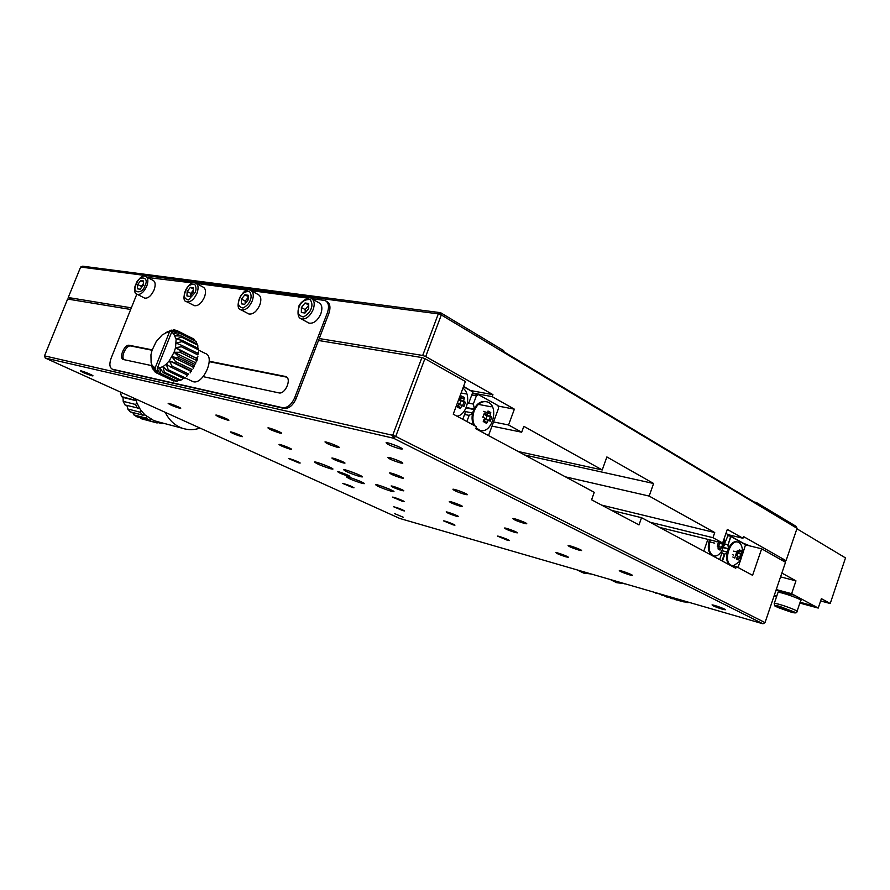 <?xml version="1.0" encoding="UTF-8"?>
<svg xmlns="http://www.w3.org/2000/svg" width="890" height="890" viewBox="0 0 890 890"><rect width="100%" height="100%" fill="white"/><g stroke="black" fill="none" stroke-linecap="round" stroke-linejoin="round"><path stroke-width="1.33" d="M123.187 401.334L123.054 397.441L121.474 396.573L136.059 400.455L136.927 402.903L135.547 404.483L123.187 401.334L125.012 404.961L139.719 408.477L141.098 410.535L140.108 412.192L127.737 408.966L130.318 411.87L142.7 415.118L145.037 414.985L153.77 420.536L153.558 422.005L141.132 418.689L157.107 422.984L159.065 422.071M141.132 418.689L140.52 417.799M146.839 416.531L146.249 418.155L133.845 414.874L137.004 416.865L149.42 420.169L151.667 419.602M133.845 414.874L132.821 412.526M127.737 408.966L126.925 405.451M122.23 392.879L120.528 392.457L121.474 396.573M161.479 422.717L161.568 423.529L164.405 423.495M161.568 423.529L157.997 422.572M146.249 418.155L149.42 420.169M140.108 412.192L142.7 415.118M135.547 404.483L137.383 408.143M133.378 397.919L133.834 399.666M153.77 420.536L158.231 421.86M141.098 410.535L145.037 414.985M136.927 402.903L139.719 408.477M135.614 398.931L136.059 400.455M754.064 501.96L756.322 502.45L756.878 503.651L504.096 351.906L503.618 350.571L440.55 312.679L438.314 313.87L441.307 314.949L440.55 312.679L82.603 266.188L80.645 267.033L438.314 313.87L422.694 355.466L319.232 338.556L296.181 398.475C292.988 405.451 288.961 408.766 284.121 408.432L113.241 369.606M797.051 528.326L441.307 314.949L425.687 356.556L492.926 394.637L492.181 396.64L514.364 409.166L508.568 424.986L521.685 432.206L523.832 426.321L602.241 469.953L606.88 456.948L653.605 483.493L649.177 496.075L714.726 532.554L712.946 537.693L722.624 543.022L727.319 529.428L742.961 538.261L743.539 536.581L786.059 560.667L797.051 528.326L796.116 526.368L756.322 502.45M131.342 307.84L68.241 297.516L72.435 299.841M602.241 469.953L518.247 451.519M492.003 426.11L521.685 432.206M508.568 424.986L493.527 421.938L488.521 435.566M478.408 404.372L491.091 406.808M472.334 393.48L478.464 394.615L497.966 405.551L498.567 408.243L493.527 421.938M514.364 409.166L498.077 406.062M492.181 396.64L472.512 393.002M471.211 390.666L492.926 394.637M425.687 356.556L422.694 355.466M68.241 297.516L80.645 267.033M601.607 505.097L714.726 532.554M649.177 496.075L565.439 476.851M653.605 483.493L524.8 455.035M780.808 559.632L786.059 560.667M743.083 543.123L749.959 545.937M727.352 534.478L742.961 538.261M725.94 533.41L727.297 534.167L727.653 536.359L724.404 543.935M722.624 543.022L707.861 539.373L703.801 551.11M659.668 527.414L707.861 539.373M712.946 537.693L649.889 522.174M326.352 301.254L326.485 301.332C330.112 303.201 330.891 307.284 328.822 313.603L319.232 338.556M478.464 394.615L476.373 395.839L473.324 404.082L474.348 408.521M472.356 415.185L472.646 413.572M466.883 421.515L469.152 415.374L472.568 413.349M476.373 395.839L471.778 394.982M465.537 393.825L461.109 393.002M286.78 377.171L209.228 361.663M152.056 350.237L130.786 345.988C126.48 344.73 120.528 356.734 123.988 359.671M200.039 428.09C194.131 430.081 188.302 430.148 182.561 428.312C174.996 425.687 169.222 420.369 165.251 412.348M785.036 562.024L785.458 560.789M719.632 559.61L722.001 552.746L721.723 551.088M708.918 550.854L709.553 539.785M796.895 528.771L845.5 557.908L830.225 603.52L820.613 600.95M830.225 603.52L821.392 598.659L818.222 608.07L791.622 593.686L795.96 580.859L780.563 576.865M781.854 573.038L795.96 580.859M311.7 298.639L325.028 300.509C328.655 302.377 329.434 306.472 327.375 312.791L294.679 397.741C291.486 404.716 287.47 408.032 282.62 407.709L112.385 369.205C109.537 367.637 109.125 363.966 111.139 358.169L136.838 294.123M147.573 277.502L192.874 282.953M196.212 283.387L247.487 290.162M251.114 290.641L307.751 298.117M467.74 403.003L473.324 404.082M469.152 415.374L464.569 414.451M151.645 365.601L123.41 359.538C118.492 358.247 124.489 343.952 129.384 345.309L152.19 349.859M209.228 361.24L285.679 376.526C292.131 378.272 285.301 394.715 278.882 392.879L203.176 376.648M818.222 608.07L799.832 603.075M776.536 596.745L774.033 596.066M774.311 595.243L776.814 595.933M800.11 602.241L815.507 606.424M777.86 592.84L778.005 592.44C780.397 591.538 804.26 600.172 800.655 600.639L797.062 611.297M776.236 589.581L791.622 593.686M307.851 322.492L308.975 323.115C313.625 323.815 317.574 320.745 320.823 313.87C322.714 308.096 322.013 304.358 318.709 302.656L312.245 299.018M247.932 313.469L248.844 313.97C253.049 314.559 256.687 311.611 259.758 305.114C261.615 299.596 261.037 296.047 258.044 294.479L251.47 290.885M193.575 305.27L194.332 305.671C198.147 306.182 201.507 303.345 204.433 297.182C206.235 291.898 205.779 288.527 203.054 287.07L196.434 283.532M144.046 297.783L144.681 298.117C148.152 298.55 151.289 295.825 154.059 289.962C155.828 284.889 155.461 281.685 152.969 280.328L146.349 276.868M466.226 407.498L474.081 409.033M472.657 413.005L464.892 411.469M474.648 425.698C472.49 421.293 472.334 416.387 474.17 410.969C477.229 403.915 481.479 400.867 486.897 401.813C499.924 404.828 492.482 434.821 479.821 430.282L476.083 427.801M815.462 606.58L800.066 602.397M776.77 596.077L774.267 595.399M794.503 595.254L776.002 590.293M724.238 538.35L724.16 545.425L721.301 551.678C718.842 555.193 716.239 556.584 713.491 555.85C709.185 553.413 708.095 548.24 710.22 540.352L710.354 539.985M491.758 417.199L490.201 421.248L488.443 420.102L486.608 423.373L483.837 421.871L485.684 418.589L482.814 417.21L484.382 413.138L487.242 414.518L487.998 411.013L490.768 412.537L490.012 416.042L491.758 417.199L490.357 416.654L488.944 420.403M723.192 541.376L722.769 543.868L723.859 544.624L722.669 548.084L721.579 547.328L720.043 550.076L718.085 549.019L719.621 546.26L717.451 545.225L718.586 542.021M719.954 542.366L720.867 542.589M488.443 420.102L485.25 419.457M490.357 416.654L485.573 415.163L490.012 416.042M483.648 411.38L489.689 413.55L490.768 412.537M485.573 415.163L485.907 414.251M487.753 412.459L489.689 413.55M484.371 413.95L487.242 414.518M483.048 417.321L484.382 413.138M486.608 423.373L486.396 422.127L483.626 420.614L483.837 421.871M483.248 421.482L484.082 419.223M780.118 607.77L780.052 607.136L784.991 608.504L790.02 611.141L780.118 607.77L780.319 607.202M720.043 550.076L719.754 548.963L717.796 547.895M717.262 546.249L721.579 547.328M723.859 544.624L722.702 544.179L721.623 547.361M722.702 544.179L718.452 542.8L722.769 543.868M718.53 542.221L720.822 542.789M716.506 541.721L715.805 541.331M301.387 307.495L301.365 312.512L305.025 313.035L308.708 308.519L308.719 303.49L305.048 302.989L301.387 307.495L305.192 309.598L305.181 312.846M241.468 299.084L241.346 303.835L244.65 304.313L248.088 300.008L248.199 295.246L244.895 294.79L241.468 299.084L245.217 301.098L245.151 303.679M187.167 291.453L186.945 295.97L189.948 296.403L193.174 292.298L193.375 287.77L190.371 287.359L187.167 291.453L190.849 293.4L190.76 295.369M137.716 284.511L137.427 288.816L140.164 289.217L143.201 285.278L143.479 280.962L140.731 280.595L137.716 284.511L141.332 286.38L141.243 287.815M485.795 419.568L487.108 415.997M785.458 608.693L785.091 609.772M718.452 546.549L719.543 543.389M308.708 305.281L305.192 309.598M305.048 302.989L308.708 305.036M248.154 297.438L245.217 301.098M244.895 294.79L248.165 296.57M193.263 290.318L190.849 293.4M190.371 287.359L193.33 288.927M143.29 283.843L141.332 286.38M140.731 280.595L143.412 281.985M136.148 400.723L123.054 397.441M157.508 369.25L156.406 372.031L157.296 373.244L156.473 372.943L154.304 367.537L154.515 371.675L151.111 362.697L150.944 354.81L152.034 350.315L156.217 341.582L162.158 334.929L171.225 330.101L168.433 331.981L173.806 329.801L174.718 329.867L173.005 330.223L172.315 331.959M167.598 331.736L165.351 332.927L169.456 331.926L173.005 330.223M156.406 372.031L155.138 367.959L152.357 365.59L152.502 368.861L151.756 365.178M159.699 373.533L157.252 368.416L171.592 332.304L173.517 333.505L179.435 332.66L179.98 333.45L175.185 335.886L181.126 335.964L181.427 337.054L176.12 339.179L181.883 340.28L181.916 341.593L176.242 343.184L181.66 345.331L181.427 346.789L175.553 347.634L180.459 350.793L197.469 358.781L175.553 347.634L174.095 352.251L178.367 356.311L177.666 357.78L171.948 356.734L175.519 361.54L174.629 362.864L169.256 360.806L172.082 366.135L171.08 367.236L166.196 364.188L168.299 369.784L167.242 370.585L162.97 366.669L164.405 372.276L163.359 372.732L159.788 368.093L160.667 373.455L159.699 373.533L176.231 381.343L179.291 380.286M180.459 350.793L179.98 352.307L174.095 352.251L169.256 360.806L166.196 364.188L162.97 366.669L157.252 368.416M171.592 332.304L176.943 330.568L177.7 331.002L173.517 333.505L176.12 339.179L175.553 347.634M154.515 371.675L156.295 372.521M152.502 368.861L153.392 369.283M157.296 373.244L173.528 380.953L156.473 372.943M160.667 373.455L177.199 381.276M172.082 366.135L188.613 374.078L187.612 375.157L171.08 367.236M175.519 361.54L192.029 369.539L191.15 370.852L174.629 362.864M168.299 369.784L184.842 377.683L183.785 378.473L167.242 370.585M164.405 372.276L180.948 380.13L179.902 380.575L163.359 372.732M181.66 345.331L198.092 353.452L197.869 354.91L181.427 346.789M181.126 335.964L197.491 344.141L197.803 345.231L181.427 337.054M181.883 340.28L198.281 348.435L198.325 349.748L181.916 341.593M176.943 330.568L193.263 338.745L177.7 331.002M179.435 332.66L196.334 341.638L179.98 333.45M176.398 330.713L174.718 329.867M172.037 330.502L171.225 330.101M178.367 356.311L194.865 364.355L194.165 365.812L177.666 357.78M173.817 381.042L174.84 380.686M188.613 374.078L187.612 375.157M192.029 369.539L191.15 370.852M184.842 377.683L183.785 378.473M180.948 380.13L183.418 378.295M198.092 353.452L197.869 354.91M197.847 348.224L197.803 345.231M198.281 348.435L198.325 349.748M194.332 340.125L194.02 339.19M196.823 343.807L196.334 341.638M194.865 364.355L194.165 365.812M45.245 358.036L44.5 355.878L392.701 435.31L393.436 438.192L45.245 358.036L399.743 518.458L763.008 623.812L393.436 438.192L395.727 436.423L765.022 622.588L763.008 623.812M629.631 574.884C623.056 572.782 619.618 571.335 619.295 570.535C620.853 570.301 633.758 575.14 632.267 575.385L629.631 574.884M565.951 556.84C559.699 554.837 556.35 553.424 555.894 552.612C557.274 552.379 569.589 557.029 568.243 557.274L565.951 556.84M279.927 433.085C273.007 430.905 269.002 429.18 267.923 427.879C269.281 427.478 282.742 432.84 281.485 433.274L279.927 433.085M337.355 447.314C330.034 445.033 325.918 443.231 324.983 441.93C326.552 441.507 340.603 447.069 339.168 447.536L337.355 447.314M400.567 462.967C392.801 460.575 388.552 458.717 387.818 457.393C389.62 456.959 404.327 462.744 402.692 463.234L400.567 462.967M241.19 436.489C235.149 434.554 231.567 433.018 230.432 431.906C231.456 431.572 243.471 436.334 242.469 436.667L241.19 436.489M227.529 420.102C220.954 418.022 217.06 416.342 215.858 415.074C217.038 414.684 229.987 419.858 228.864 420.258L227.529 420.102M179.513 408.21C173.25 406.218 169.467 404.594 168.154 403.337C169.2 402.959 181.682 407.965 180.681 408.343L179.513 408.21M290.062 449.139C283.732 447.125 280.05 445.545 279.015 444.41C280.183 444.077 292.643 448.994 291.531 449.35L290.062 449.139M343.24 462.911C336.576 460.809 332.782 459.173 331.881 458.039C333.205 457.683 346.177 462.778 344.92 463.145L343.24 462.911M401.301 477.952C394.27 475.738 390.376 474.059 389.62 472.913C391.144 472.557 404.672 477.83 403.248 478.23L401.301 477.952M464.969 494.44C457.538 492.114 453.522 490.379 452.932 489.222C454.679 488.855 468.852 494.351 467.25 494.762L464.969 494.44M298.717 462.867L288.493 458.539C289.506 458.239 301.109 462.789 300.108 463.078L298.717 462.867M401.913 490.568C395.505 488.521 391.911 486.986 391.144 485.973C392.434 485.662 404.972 490.524 403.726 490.846L401.913 490.568M460.364 506.254C453.622 504.118 449.928 502.539 449.294 501.515C450.763 501.204 463.846 506.243 462.444 506.588L460.364 506.254M524.232 523.387C517.112 521.151 513.308 519.526 512.829 518.503C514.52 518.191 528.215 523.431 526.646 523.787L524.232 523.387M578.956 550.12C572.114 547.962 568.499 546.427 568.12 545.526C569.734 545.259 583.017 550.276 581.481 550.576L578.956 550.12M402.903 510.638L393.569 506.733C398.175 507.901 401.813 509.303 404.472 510.927L402.903 510.638M453.121 524.866L443.565 520.861C444.644 520.628 455.98 524.966 454.89 525.2L453.121 524.866M507.311 540.219L497.51 536.114C498.734 535.88 510.526 540.364 509.314 540.597L507.311 540.219M515.099 532.476C508.602 530.407 505.097 528.916 504.563 528.004C505.987 527.737 518.659 532.576 517.29 532.865L515.099 532.476M456.47 516.267C450.284 514.287 446.869 512.84 446.202 511.928C447.47 511.661 459.607 516.322 458.383 516.601L456.47 516.267M402.447 501.337L392.445 497.109C393.558 496.854 405.228 501.359 404.127 501.626L402.447 501.337M352.507 487.531L342.75 483.426C347.489 484.616 351.239 486.074 353.986 487.787L352.507 487.531M348.224 476.15C342.116 474.192 338.612 472.712 337.722 471.689C338.868 471.4 350.916 476.094 349.792 476.406L348.224 476.15M722.246 609.183C715.616 607.058 712.211 605.634 712.044 604.911C713.702 604.71 726.852 609.572 725.261 609.784L722.246 609.183M403.214 517.212L394.37 513.53L403.214 517.212M91.993 375.803C85.796 373.822 81.925 372.165 80.378 370.807C81.313 370.407 93.862 375.491 92.949 375.892L91.993 375.803M399.877 448.805C391.411 446.235 386.816 444.199 386.115 442.697C388.196 442.197 404.004 448.449 402.158 449.05L399.877 448.805M391.266 491.258C382.255 488.376 376.993 486.163 375.48 484.594C376.859 483.949 396.128 491.414 393.781 491.692L391.266 491.258M361.863 483.281C353.085 480.478 347.901 478.297 346.299 476.728C347.589 476.094 366.413 483.415 364.199 483.693L361.863 483.281M330.535 468.752C321.59 465.904 316.261 463.646 314.548 461.988C315.828 461.309 335.029 468.83 332.782 469.13L330.535 468.752M359.805 476.539C350.616 473.625 345.198 471.333 343.562 469.664C344.964 468.974 364.6 476.639 362.23 476.951L359.805 476.539M393.959 458.973L396.984 460.108M391.166 443.832L397.574 446.235M765.022 622.588L785.514 562.291L761.651 548.807L752.584 575.318L736.341 566.574L735.763 568.254L641.545 517.691L638.998 524.922L591.583 499.78L594.253 492.315L475.75 428.713L476.495 426.699L453.244 414.184L465.381 381.499L424.908 358.648L395.727 436.423L392.701 435.31L421.905 357.558L318.486 340.481M130.685 309.464L67.618 299.051L44.5 355.878M611.519 510.348L641.545 517.691M729.133 564.705L736.341 566.574M761.651 548.807L745.776 544.914L730.913 536.592L727.953 545.158L730.735 536.192L745.609 544.524L742.038 555.838M421.905 357.558L424.908 358.648M191.751 381.053L192.763 381.532C202.942 385.826 215.97 356.267 205.19 353.397L198.459 350.048M722.001 560.878L724.338 554.103L721.757 553.447M728.476 548.296L727.953 545.158M727.297 560.911L727.186 552.212L728.498 548.418L731.491 544.09M727.108 552.267L724.927 553.947L722.457 561.123M738.033 567.486L741.159 558.386M463.568 386.371L472.879 391.967L463.456 386.683M462.755 419.301L465.192 412.738L462.767 419.312M464.669 410.479L465.192 412.738M469.086 402.213L472.879 391.967L469.086 402.213L467.484 403.159M724.338 554.103L724.927 553.947M727.174 551.989L722.001 550.676M198.492 351.984L197.48 353.152M197.936 356.779L196.501 357.925M195.722 363.81L195.077 362.497L196.512 361.796L197.469 358.781M194.309 366.736L192.952 366.936L193.241 368.616M191.472 371.264L190.293 370.952L190.193 372.888M187.1 374.913L186.778 376.359M727.497 535.402L730.735 536.192L727.553 535.724M724.482 543.879L727.597 544.647M730.612 565.083C723.181 560.767 730.334 538.962 738.11 542.177C740.58 543.134 741.993 545.659 742.36 549.731L741.581 557.329L739.023 561.902L733.438 565.817M462.889 388.207C471.8 393.792 467.35 414.929 457.004 416.197M196.924 358.881L196.456 360.383L179.98 352.307M196.512 361.796L196.456 360.383M591.316 574.017L583.673 573.082L580.803 571.669M590.404 573.75L591.26 574.161M586.454 572.604L580.302 571.491L577.198 569.923M624.747 583.707L616.737 582.694L613.733 581.226M623.834 583.451L624.691 583.862M619.841 582.294L613.377 581.092L610.162 579.479M723.57 547.484L728.309 548.663M741.415 556.295L740.736 557.974L739.701 557.251L738.188 559.966L736.286 558.931L737.799 556.206L735.674 555.204L736.853 551.789L738.967 552.79L739.423 549.809L741.314 550.854L741.415 556.295M459.006 398.664L460.786 399.543L461.521 395.983L464.38 397.563L463.646 401.123L465.481 402.325L463.946 406.463L462.11 405.262L460.286 408.61L457.416 407.053L459.24 403.693L457.46 402.825M738.188 559.966L736.742 558.208M737.565 556.706L739.701 557.251L740.769 554.125L736.575 552.757L740.869 553.836M732.848 557.018L734.751 558.052L735.396 556.161M741.915 554.57L740.769 554.125M736.898 551.8L737.22 550.865L740.369 551.655L741.314 550.854M736.72 552.334L738.967 552.79M738.466 550.61L740.369 551.655M733.616 551.133L736.764 551.922M732.437 554.548L733.505 555.126M461.131 398.186L463.323 398.598L464.38 397.563M463.646 401.123L459.251 400.278L459.607 399.321M460.453 397.018L463.323 398.598M458.817 399.165L460.786 399.543M457.204 405.773L457.416 407.053M460.286 408.61L460.074 407.342L457.961 406.151M458.795 404.616L462.11 405.262M461.866 405.784L462.522 405.907M465.481 402.325L464.057 401.768L462.666 405.606M464.057 401.768L459.251 400.278M736.798 555.727L737.621 553.335M460.097 397.986L459.407 397.596M459.496 404.761L460.842 401.156M169.456 331.926L155.138 367.959M174.017 330.324L173.873 331.414M158.231 370.919L157.196 372.287M195.077 362.497L174.095 352.251M192.952 366.936L171.948 356.734M190.293 370.952L169.256 360.806M294.679 397.741L296.181 398.475M328.822 313.603L327.375 312.791M473.747 425.22C471.767 420.859 471.656 416.064 473.447 410.824C476.417 403.938 480.567 400.856 485.896 401.601M480.088 430.359L475.928 428.235L479.821 430.282M114.109 369.951L112.685 369.294M284.121 408.432L282.62 407.709M129.384 345.309L130.786 345.988M285.245 376.414L286.725 377.16M713.391 555.827L712.779 555.66C708.473 553.224 707.383 548.062 709.508 540.174L709.642 539.807M774.155 603.843L774.267 603.453C776.625 602.652 800.51 611.319 796.928 611.675C796.995 613.277 794.726 613.31 790.12 611.797C778.728 607.926 773.555 605.801 774.611 605.434L774.267 603.453L778.005 592.44M308.975 323.115L301.287 318.909C298.195 317.897 297.305 314.092 298.606 307.506C298.628 302.322 310.499 295.68 311.077 298.35C314.37 300.052 315.06 303.801 313.147 309.609C309.887 316.506 305.938 319.61 301.287 318.909L299.908 318.086M241.268 309.931C232.969 308.941 242.759 285.824 250.513 290.363C253.494 291.92 254.062 295.48 252.193 301.02C249.1 307.551 245.462 310.521 241.268 309.931L248.844 313.97M194.332 305.671L186.878 301.788C179.135 301.499 188.658 278.637 195.633 283.109C198.359 284.566 198.804 287.937 196.979 293.244C194.053 299.441 190.683 302.289 186.878 301.788L185.988 301.287M144.681 298.117L137.36 294.379C130.24 293.589 139.118 272.618 145.682 276.523C148.174 277.869 148.53 281.084 146.75 286.18C143.958 292.065 140.831 294.801 137.36 294.379L136.626 293.978M466.037 407.943L473.88 409.478M790.053 611.764L778.294 607.614C774.322 605.434 774.89 605.067 779.985 606.49L794.681 612.164C794.77 612.821 793.224 612.687 790.053 611.764M311.088 308.852C309.976 312.134 307.406 314.826 303.357 316.962C298.328 315.728 296.882 312.457 299.04 307.161C300.998 301.844 304.68 299.307 310.087 299.541C312.156 302.522 312.49 305.626 311.088 308.852M250.235 300.308C249.167 303.423 246.764 305.993 243.048 308.04C238.509 306.894 237.274 303.813 239.354 298.784C241.235 293.733 244.639 291.297 249.534 291.486C251.347 294.301 251.581 297.238 250.235 300.308M195.121 292.576L188.413 299.952C184.308 298.895 183.251 295.981 185.242 291.186C187.067 286.369 190.204 284.043 194.665 284.199C196.256 286.858 196.412 289.651 195.121 292.576M144.981 285.534C142.578 294.913 130.975 293.177 135.959 284.266C138.295 274.988 149.943 276.512 144.981 285.534M389.208 489.055L380.586 485.818M359.46 481.012L351.572 478.03L359.504 481.034M328.188 466.471L319.677 463.234M357.791 474.326L348.557 470.832M729.911 564.905C722.48 560.589 729.622 538.784 737.41 542.01L737.521 542.032M723.47 547.728L728.198 548.919M657.12 593.163L655.93 593.408M688.092 602.085L686.713 602.497M684.755 601.54L683.509 601.796M681.239 600.694L680.005 600.939M668.212 596.89L667.01 597.134M663.15 595.254L661.96 595.499M677.423 599.682L676.2 599.927M672.973 598.358L671.761 598.614M155.194 421.048L182.561 428.312M485.172 401.468C480.033 401.19 476.083 404.305 473.324 410.824C471.544 416.031 471.656 420.814 473.647 425.164M112.385 369.205L113.809 369.862M285.679 376.526L286.458 376.926M709.497 539.774L709.352 540.163C707.227 548.04 708.373 553.213 712.779 555.66L713.491 555.85M709.742 541.921L714.715 543.156M151.578 364.11L152.268 368.327M173.528 380.953L157.018 373.155M380.542 485.807L389.253 489.077M319.632 463.223L328.243 466.493M348.502 470.821L357.836 474.348M192.763 381.532L184.909 377.783M729.878 564.894C722.513 560.7 729.01 539.562 736.953 541.888M658.111 593.641L652.604 591.794M682.585 600.483L686.846 602.563L689.55 602.508M580.302 571.491L583.673 573.082M613.377 581.092L616.737 582.694M685.734 602.029L683.642 601.863L678.236 599.226M673.908 597.969L680.138 601.006L682.218 601.173M661.059 594.242L667.133 597.19L669.191 597.368M656.82 593.018L664.129 595.733M678.403 600.16L676.322 599.994L669.603 596.723M673.952 598.837L671.883 598.67L665.319 595.477"/></g></svg>
